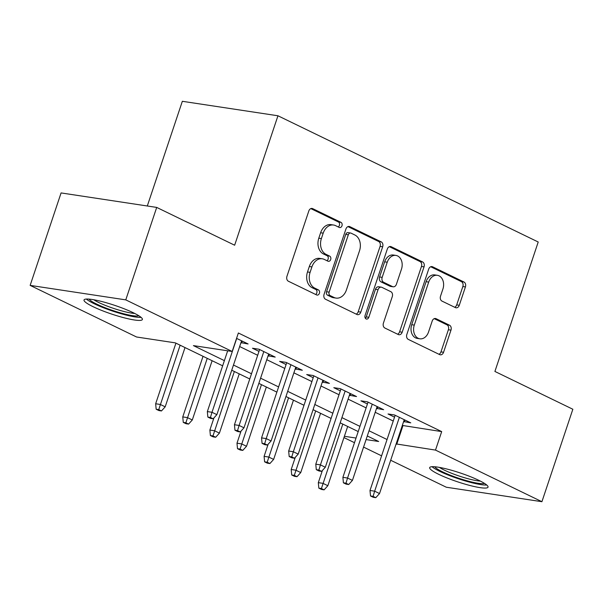 <?xml version="1.0" encoding="UTF-8"?>
<svg xmlns="http://www.w3.org/2000/svg" width="603" height="603" viewBox="0 0 603 603"><rect width="100%" height="100%" fill="white"/><g stroke="black" fill="none" stroke-linecap="round" stroke-linejoin="round"><path stroke-width="0.9" d="M341.976 225.793A2.714 2.028 98.6 0 0 340.966 222.349L312.693 208.638A3.874 2.902 98.6 0 0 312.053 208.442A3.874 2.902 98.6 0 0 308.819 210.982L286.953 276.317A3.874 2.902 98.6 0 0 288.4 281.239L316.673 294.957A2.714 2.028 98.6 0 0 317.118 295.093A2.714 2.028 98.6 0 0 319.386 293.314A2.714 2.028 98.6 0 0 318.376 289.87L314.713 288.098A12.392 9.279 98.6 0 1 310.085 272.352L311.909 266.903A12.392 9.279 98.6 0 1 322.281 258.785A12.392 9.279 98.6 0 1 324.308 259.418L327.972 261.197A2.714 2.028 98.6 0 0 328.416 261.333A2.714 2.028 98.6 0 0 330.685 259.554A2.714 2.028 98.6 0 0 329.668 256.109L326.012 254.338A12.392 9.279 98.6 0 1 321.384 238.592L323.2 233.142A12.392 9.279 98.6 0 1 333.572 225.025A12.392 9.279 98.6 0 1 335.607 225.658L339.263 227.437A2.714 2.028 98.6 0 0 339.708 227.572A2.714 2.028 98.6 0 0 341.976 225.793M338.245 226.939A2.714 2.028 98.6 0 0 339.391 225.409A2.714 2.028 98.6 0 0 338.381 221.964L310.831 208.6M315.655 294.46A2.714 2.028 98.6 0 0 316.801 292.922A2.714 2.028 98.6 0 0 315.791 289.478L312.128 287.706L314.713 288.098M326.947 260.7A2.714 2.028 98.6 0 0 328.1 259.162A2.714 2.028 98.6 0 0 327.082 255.717L323.427 253.946L326.012 254.338M438.705 474.32A30.768 4.62 18.5 0 1 429.683 467.611A30.768 4.62 18.5 0 1 448.037 469.322A30.768 4.62 18.5 0 1 479.016 480.425A30.768 4.62 18.5 0 1 488.038 487.134A30.768 4.62 18.5 0 1 469.684 485.423A30.768 4.62 18.5 0 1 438.705 474.32M93.043 306.671A30.768 4.62 18.5 0 1 84.028 299.962A30.768 4.62 18.5 0 1 102.374 301.673A30.768 4.62 18.5 0 1 133.361 312.776A30.768 4.62 18.5 0 1 142.383 319.484A30.768 4.62 18.5 0 1 124.03 317.773A30.768 4.62 18.5 0 1 93.043 306.671M455.408 307.605A3.874 2.902 98.6 0 0 456.049 307.801A3.874 2.902 98.6 0 0 459.282 305.269L465.418 286.93A3.874 2.902 98.6 0 0 463.971 282.016L432.57 266.782A3.874 2.902 98.6 0 0 431.936 266.586A3.874 2.902 98.6 0 0 428.695 269.119L406.837 334.461A3.874 2.902 98.6 0 0 408.284 339.383L439.677 354.617A3.874 2.902 98.6 0 0 440.318 354.813A3.874 2.902 98.6 0 0 443.559 352.273L450.969 330.135A3.874 2.902 98.6 0 0 449.521 325.213L436.082 318.693A3.874 2.902 98.6 0 0 435.449 318.497A3.874 2.902 98.6 0 0 432.208 321.03L428.529 332.012A10.357 7.756 98.6 0 1 419.861 338.803A10.357 7.756 98.6 0 1 414.291 325.107L428.688 282.091A10.357 7.756 98.6 0 1 437.356 275.307A10.357 7.756 98.6 0 1 442.926 288.995L440.529 296.163A3.874 2.902 98.6 0 0 441.969 301.085L455.408 307.605M222.65 365.825L175.322 342.866L136.557 336.994L30.15 285.385L61.084 192.93L156.705 207.417L234.642 245.217L277.953 115.776L538.215 242.007L494.905 371.448L572.85 409.249L541.916 501.704L446.295 487.224L390.676 460.247M156.705 207.417L125.771 299.872L232.178 351.481L193.412 345.609L224.391 360.632M402.322 425.439L441.69 431.605L238.366 332.992L232.178 351.481M441.69 431.605L435.502 450.094L541.916 501.704M382.664 246.793A3.874 2.902 98.6 0 0 381.217 241.871L349.815 226.645A3.874 2.902 98.6 0 0 349.175 226.449A3.874 2.902 98.6 0 0 345.941 228.982L324.075 294.324A3.874 2.902 98.6 0 0 325.522 299.246L356.923 314.472A3.874 2.902 98.6 0 0 357.556 314.676A3.874 2.902 98.6 0 0 360.798 312.135L382.664 246.793L380.078 246.401A3.874 2.902 98.6 0 0 378.631 241.479L347.954 226.607M391.196 246.71L422.59 261.943A3.874 2.902 98.6 0 1 424.037 266.865L402.178 332.208A3.874 2.902 98.6 0 1 398.937 334.74A3.874 2.902 98.6 0 1 398.304 334.544L384.865 328.024A3.874 2.902 98.6 0 1 383.418 323.11L392.282 296.608A3.874 2.902 98.6 0 0 390.834 291.686L381.925 287.36A3.874 2.902 98.6 0 0 381.284 287.164A3.874 2.902 98.6 0 0 378.043 289.704L368.817 317.291A2.714 2.028 98.6 0 1 366.549 319.07A2.714 2.028 98.6 0 1 365.086 315.482L387.314 249.054A3.874 2.902 98.6 0 1 390.556 246.514A3.874 2.902 98.6 0 1 391.196 246.71L389.892 246.514M240.959 342.655L248.097 343.959L236.564 338.366M268.071 355.8L275.202 357.104L258.936 349.22L252.476 348.24L258.989 351.398M295.184 368.953L302.314 370.257L286.048 362.365L279.588 361.385L286.101 364.544M322.296 382.098L329.426 383.402L313.161 375.511L306.701 374.538L313.206 377.697M349.408 395.251L356.539 396.555L340.273 388.664L333.806 387.684L340.318 390.842M376.513 408.397L383.644 409.701L367.378 401.809L360.918 400.837L367.431 403.995M239.662 346.544L257.685 355.288M266.767 359.697L284.797 368.441M293.88 372.842L311.909 381.586M320.992 385.995L339.014 394.739M348.104 399.141L366.127 407.884M375.209 412.294L393.239 421.037M403.626 421.55L410.756 422.854L394.49 414.962L388.03 413.982L394.543 417.14M277.953 115.776L182.34 101.296L147.305 205.992M30.15 285.385L125.771 299.872M381.593 455.838L363.564 447.094M354.481 442.692L343.951 437.582M366.081 439.579L378.654 441.486L367.287 435.977M358.205 431.567L340.175 422.824M331.092 418.422L313.07 409.678M303.98 405.269L285.958 396.525M276.875 392.123L258.845 383.38M249.763 378.97L231.733 370.227M344.388 436.293L356.034 438.057M396.133 443.929L435.502 450.094M233.474 365.041L251.496 373.777M260.586 378.187L278.609 386.93M287.691 391.339L305.721 400.075M314.804 404.485L332.833 413.228M341.916 417.63L359.938 426.374M369.028 430.783L387.051 439.527M402.932 425.733L396.744 444.223M241.63 342.979L242.255 341.125M268.742 356.124L269.368 354.27M295.854 369.277L296.472 367.423M322.967 382.423L323.585 380.568M350.072 395.576L350.697 393.721M377.184 408.721L377.81 406.867M404.296 421.874L404.915 420.02M333.572 225.025L330.987 224.633A12.392 9.279 98.6 0 0 320.623 232.758L323.2 233.142M323.427 253.946A12.392 9.279 98.6 0 1 318.799 238.2L320.623 232.758M322.281 258.785L319.696 258.393A12.392 9.279 98.6 0 0 309.324 266.518L311.909 266.903M312.128 287.706A12.392 9.279 98.6 0 1 307.5 271.961L309.324 266.518M356.2 314.125A3.874 2.902 98.6 0 0 358.212 311.743L380.078 246.401M351.036 233.142A2.714 2.028 98.6 0 0 350.592 233.007A2.714 2.028 98.6 0 0 348.33 234.786L329.132 292.138A2.714 2.028 98.6 0 0 330.15 295.583L334.009 297.452A12.392 9.279 98.6 0 0 336.037 298.086A12.392 9.279 98.6 0 0 346.408 289.968L359.524 250.765A12.392 9.279 98.6 0 0 354.896 235.019L351.036 233.142M350.592 233.007L348.014 232.615A2.714 2.028 98.6 0 0 345.745 234.394L348.33 234.786M336.037 298.086L333.451 297.694A12.392 9.279 98.6 0 1 331.424 297.06L327.565 295.191A2.714 2.028 98.6 0 1 326.555 291.746L345.745 234.394M389.334 246.672L420.012 261.551L422.59 261.943M397.581 334.198A3.874 2.902 98.6 0 0 399.593 331.816L421.459 266.473A3.874 2.902 98.6 0 0 420.012 261.551M381.284 287.164L378.707 286.772A3.874 2.902 98.6 0 0 375.465 289.312L366.232 316.899L368.817 317.291M365.35 318.241A2.714 2.028 98.6 0 0 366.232 316.899M401.485 269.111A10.357 7.756 98.6 0 0 395.915 255.416A10.357 7.756 98.6 0 0 387.247 262.207L382.174 277.357A3.874 2.902 98.6 0 0 383.621 282.279L392.538 286.606A3.874 2.902 98.6 0 0 393.171 286.802A3.874 2.902 98.6 0 0 396.412 284.262L401.485 269.111M395.915 255.416L393.329 255.024A10.357 7.756 98.6 0 0 384.661 261.815L387.247 262.207M393.171 286.802L390.586 286.41A3.874 2.902 98.6 0 1 389.953 286.214L381.036 281.887A3.874 2.902 98.6 0 1 379.589 276.965L384.661 261.815M437.356 275.307L434.771 274.915A10.357 7.756 98.6 0 0 426.102 281.699L428.688 282.091M419.861 338.803L417.276 338.411A10.357 7.756 98.6 0 1 411.713 324.716L426.102 281.699M438.954 354.262A3.874 2.902 98.6 0 0 440.974 351.881L448.383 329.743A3.874 2.902 98.6 0 0 446.936 324.821L434.22 318.655M454.685 307.251A3.874 2.902 98.6 0 0 456.705 304.877L462.833 286.546A3.874 2.902 98.6 0 0 461.393 281.624L430.715 266.745M156.162 409.241L158.875 410.56L161.461 410.952L158.747 409.633L156.162 409.241L155.657 403.754L160.308 404.462L165.184 406.829L185.015 347.569M158.747 409.633L180.131 345.202M155.657 403.754L175.925 343.16M165.184 406.829L161.461 410.952M227.678 350.795L207.342 411.585L211.992 412.286L236.7 338.434M210.432 417.464L207.847 417.072L210.56 418.392L213.145 418.784L210.432 417.464L211.992 412.286L216.869 414.653L241.584 340.801M207.342 411.585L207.847 417.072M213.145 418.784L216.869 414.653M138.826 315.746A26.622 4.002 18.5 0 1 121.459 313.168A26.622 4.002 18.5 0 1 96.751 304.123A26.622 4.002 18.5 0 1 89.108 299.111M93.751 299.744A24.655 3.701 -161.5 0 0 98.658 302.465A24.655 3.701 -161.5 0 0 134.74 313.462M86.35 299.043A30.572 4.59 -161.5 0 0 94.166 303.731A30.572 4.59 -161.5 0 0 141.072 317.359M484.488 483.395A26.622 4.002 18.5 0 1 484.42 483.418A26.622 4.002 18.5 0 1 458.438 478.156A26.622 4.002 18.5 0 1 434.771 466.76M432.004 466.692A30.572 4.59 -161.5 0 0 458.393 478.767A30.572 4.59 -161.5 0 0 486.734 485.008M439.406 467.393A24.655 3.701 -161.5 0 0 459.298 476.076A24.655 3.701 -161.5 0 0 480.403 481.111M183.274 422.394L185.988 423.705L188.573 424.097L185.86 422.786L183.274 422.394L182.762 416.907L187.42 417.608L192.297 419.974L212.12 360.715M185.86 422.786L207.244 358.348M182.762 416.907L203.038 356.313M192.297 419.974L188.573 424.097M210.387 435.539L213.093 436.858L215.678 437.25L212.972 435.931L210.387 435.539L209.874 430.052L214.525 430.753L219.409 433.12L239.233 373.868M212.972 435.931L234.356 371.501M209.874 430.052L213.944 417.894M219.409 433.12L215.678 437.25M237.499 448.692L240.205 450.004L242.79 450.396L240.077 449.084L237.499 448.692L236.987 443.197L241.637 443.906L246.521 446.273L266.345 387.013M240.077 449.084L261.468 384.646M236.987 443.197L241.057 431.047M246.521 446.273L242.79 450.396M264.604 461.838L267.317 463.157L269.903 463.549L267.189 462.23L264.604 461.838L264.099 456.35L268.75 457.051L273.626 459.418L293.457 400.166M267.189 462.23L288.573 397.799M264.099 456.35L268.162 444.192M273.626 459.418L269.903 463.549M259.607 349.544L234.454 424.731L239.105 425.439L263.812 351.579M237.544 430.617L234.959 430.225L237.672 431.537L240.258 431.929L237.544 430.617L239.105 425.439L243.981 427.806L268.697 353.946M234.454 424.731L234.959 430.225M240.258 431.929L243.981 427.806M286.719 362.689L261.559 437.884L266.209 438.585L290.925 364.732M264.657 443.763L262.071 443.371L264.785 444.682L267.363 445.074L264.657 443.763L266.209 438.585L271.094 440.951L295.802 367.099M261.559 437.884L262.071 443.371M267.363 445.074L271.094 440.951M313.831 375.842L288.671 451.029L293.322 451.737L318.037 377.877M291.762 456.908L289.184 456.524L291.89 457.835L294.475 458.227L291.762 456.908L293.322 451.737L298.206 454.104L322.914 380.244M288.671 451.029L289.184 456.524M294.475 458.227L298.206 454.104M340.944 388.988L315.784 464.182L320.434 464.883L345.142 391.03M318.874 470.061L316.289 469.669L319.002 470.981L321.587 471.373L318.874 470.061L320.434 464.883L325.311 467.25L350.026 393.397M315.784 464.182L316.289 469.669M321.587 471.373L325.311 467.25M291.716 474.991L294.43 476.302L297.015 476.694L294.302 475.383L291.716 474.991L291.204 469.496L295.862 470.204L300.739 472.571L320.562 413.311M294.302 475.383L315.686 410.945M291.204 469.496L295.274 457.345M300.739 472.571L297.015 476.694M368.049 402.141L342.896 477.327L347.547 478.036L372.255 404.176M345.986 483.207L343.401 482.815L346.114 484.134L348.7 484.526L345.986 483.207L347.547 478.036L352.423 480.403L377.139 406.543M342.896 477.327L343.401 482.815M348.7 484.526L352.423 480.403M318.829 488.136L321.535 489.455L324.12 489.847L321.414 488.528L318.829 488.136L318.316 482.649L322.967 483.35L327.851 485.716L347.675 426.464M321.414 488.528L342.798 424.097M318.316 482.649L322.386 470.491M327.851 485.716L324.12 489.847M395.161 415.286L370.001 490.48L374.651 491.181L399.367 417.329M373.099 496.359L370.513 495.968L373.227 497.279L375.805 497.671L373.099 496.359L374.651 491.181L379.536 493.548L404.244 419.696M370.001 490.48L370.513 495.968M375.805 497.671L379.536 493.548M338.381 221.964L340.966 222.349M315.791 289.478L318.376 289.87M327.082 255.717L329.668 256.109M318.799 238.2L321.384 238.592M307.5 271.961L310.085 272.352M311.389 208.442L312.693 208.638M358.212 311.743L360.798 312.135M348.511 226.449L349.815 226.645M378.631 241.479L381.217 241.871M326.555 291.746L329.132 292.138M327.565 295.191L330.15 295.583M331.424 297.06L334.009 297.452M421.459 266.473L424.037 266.865M399.593 331.816L402.178 332.208M375.465 289.312L378.043 289.704M379.589 276.965L382.174 277.357M381.036 281.887L383.621 282.279M389.953 286.214L392.538 286.606M411.713 324.716L414.291 325.107M434.778 318.497L436.082 318.693M446.936 324.821L449.521 325.213M448.383 329.743L450.969 330.135M440.974 351.881L443.559 352.273M431.273 266.586L432.57 266.782M461.393 281.624L463.971 282.016M462.833 286.546L465.418 286.93M456.705 304.877L459.282 305.269"/></g></svg>
